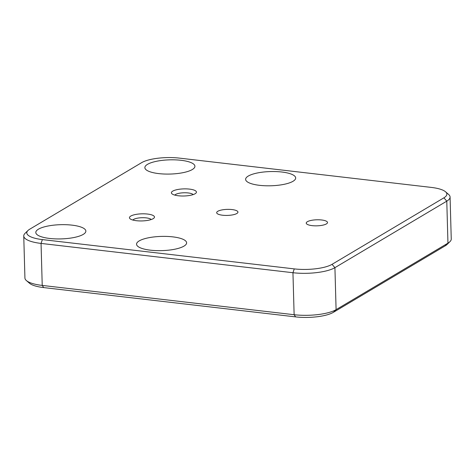 <?xml version="1.0" encoding="UTF-8"?>
<svg xmlns="http://www.w3.org/2000/svg" width="475" height="475" viewBox="0 0 475 475"><rect width="100%" height="100%" fill="white"/><g stroke="black" fill="none" stroke-linecap="round" stroke-linejoin="round"><path stroke-width="0.71" d="M147.559 214.053A12.516 3.557 178.4 0 1 153.947 218.096A12.516 3.557 178.4 0 1 136.373 220.703A12.516 3.557 178.4 0 1 130.043 218.767A12.516 3.557 178.4 0 1 133.825 214.884A12.516 3.557 178.4 0 1 147.559 214.053M151.198 219.545A9.387 2.666 -1.6 0 0 146.247 217.882A9.387 2.666 -1.6 0 0 132.869 220.056M189.507 189.109A12.516 3.557 178.4 0 1 195.896 193.159A12.516 3.557 178.4 0 1 178.321 195.765A12.516 3.557 178.4 0 1 171.992 193.824A12.516 3.557 178.4 0 1 175.774 189.947A12.516 3.557 178.4 0 1 189.507 189.109M193.141 194.602A9.387 2.666 -1.6 0 0 188.189 192.945A9.387 2.666 -1.6 0 0 174.818 195.112M232.067 209.57A10.64 3.022 178.4 0 1 237.951 212.099A10.64 3.022 178.4 0 1 222.561 215.223A10.64 3.022 178.4 0 1 216.677 212.693A10.64 3.022 178.4 0 1 232.067 209.57M321.628 219.984A10.64 3.022 178.4 0 1 327.512 222.514A10.64 3.022 178.4 0 1 312.122 225.637A10.64 3.022 178.4 0 1 306.238 223.107A10.64 3.022 178.4 0 1 321.628 219.984M49.643 238.45A25.038 7.113 -1.6 0 0 85.856 231.099A25.038 7.113 -1.6 0 0 72.016 225.144A25.038 7.113 -1.6 0 0 35.797 232.495A25.038 7.113 -1.6 0 0 49.643 238.45M150.403 250.171A25.038 7.113 -1.6 0 0 186.616 242.82A25.038 7.113 -1.6 0 0 172.775 236.865A25.038 7.113 -1.6 0 0 136.557 244.215A25.038 7.113 -1.6 0 0 150.403 250.171M158.703 173.601A25.038 7.113 -1.6 0 0 194.916 166.25A25.038 7.113 -1.6 0 0 181.076 160.301A25.038 7.113 -1.6 0 0 144.863 167.651A25.038 7.113 -1.6 0 0 158.703 173.601M259.463 185.321A25.038 7.113 -1.6 0 0 295.676 177.971A25.038 7.113 -1.6 0 0 281.835 172.015A25.038 7.113 -1.6 0 0 245.623 179.366A25.038 7.113 -1.6 0 0 259.463 185.321M23.75 235.98L24.926 277.976A31.297 8.888 -1.6 0 0 26.398 280.571A31.297 8.888 -1.6 0 0 42.228 285.422L294.126 314.717A31.297 8.888 -1.6 0 0 336.092 309.658L447.955 243.147A31.297 8.888 -1.6 0 0 449.92 241.692A31.297 8.888 -1.6 0 0 451.25 239.02L450.074 197.024A31.297 8.888 178.4 0 1 446.779 201.151L334.923 267.663A31.297 8.888 178.4 0 1 292.95 272.721L41.052 243.42A31.297 8.888 178.4 0 1 23.75 235.98A31.297 8.888 178.4 0 1 25.08 233.308L27.989 230.494A28.167 7.998 -1.6 0 0 42.37 239.59L294.262 268.892A28.167 7.998 -1.6 0 0 332.037 264.337L443.899 197.826A28.167 7.998 -1.6 0 0 445.532 191.775A28.167 7.998 -1.6 0 0 431.294 187.411L179.396 158.116A28.167 7.998 -1.6 0 0 141.621 162.67L29.765 229.182A28.167 7.998 -1.6 0 0 27.989 230.494M449.92 241.692L447.011 244.506A28.167 7.998 178.4 0 1 445.235 245.818L333.379 312.33A28.167 7.998 178.4 0 1 295.604 316.884L43.706 287.589A28.167 7.998 178.4 0 1 29.468 283.225L26.398 280.571M445.532 191.775L448.602 194.429A31.297 8.888 178.4 0 1 450.074 197.024M42.37 239.59L41.052 243.42L42.228 285.422L43.706 287.589M295.604 316.884L294.126 314.717L292.95 272.721L294.262 268.892M332.037 264.337L334.923 267.663L336.092 309.658L333.379 312.33M445.235 245.818L447.955 243.147L446.779 201.151L443.899 197.826"/></g></svg>
